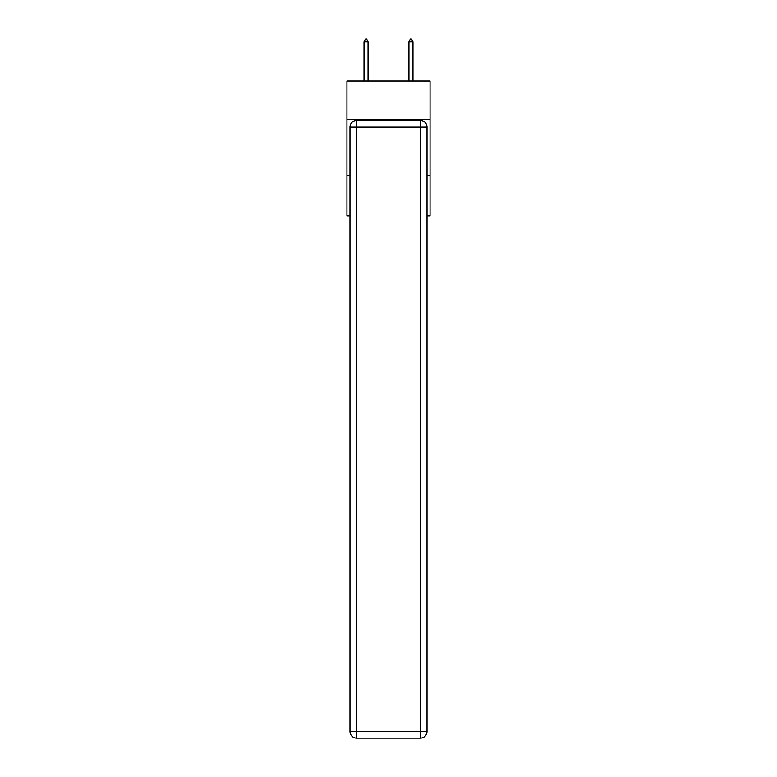 <?xml version="1.0" encoding="UTF-8"?>
<svg xmlns="http://www.w3.org/2000/svg" width="777" height="777" viewBox="0 0 777 777"><rect width="100%" height="100%" fill="white"/><g stroke="black" fill="none" stroke-linecap="round" stroke-linejoin="round"><path stroke-width="1.17" d="M430.06 119.308L430.06 81.129L346.94 81.129L346.94 119.308L430.06 119.308L430.06 215.899L427.02 215.899M349.98 175.466L346.94 175.466L346.94 119.308M430.06 175.466L427.02 175.466M346.94 175.466L346.94 215.899L349.98 215.899M356.711 120.435L420.289 120.435A6.74 6.74 0 0 1 427.02 127.175L427.02 731.41A6.74 6.74 0 0 1 420.289 738.15L356.711 738.15L356.711 731.41L420.289 731.41L420.289 127.175L356.711 127.175L356.711 731.41L349.98 731.41L349.98 127.175L356.711 127.175L356.711 120.435A6.74 6.74 0 0 0 349.98 127.175A6.74 6.74 0 0 1 356.711 120.435M349.98 731.41A6.74 6.74 0 0 0 356.711 738.15A6.74 6.74 0 0 1 349.98 731.41M368.055 41.773L366.375 38.85L365.705 38.85L364.015 41.773L368.055 41.773L368.055 81.129M364.015 41.773L364.015 81.129M410.625 38.85L411.295 38.85L412.985 41.773L408.945 41.773L410.625 38.85M412.985 81.129L412.985 41.773M408.945 81.129L408.945 41.773M420.289 738.15A6.74 6.74 0 0 0 427.02 731.41L420.289 731.41L420.289 738.15M427.02 127.175A6.74 6.74 0 0 0 420.289 120.435L420.289 127.175L427.02 127.175"/></g></svg>
